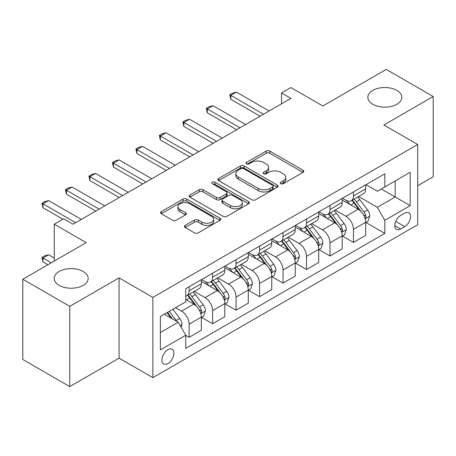 <?xml version="1.0" encoding="UTF-8"?>
<svg xmlns="http://www.w3.org/2000/svg" width="456" height="456" viewBox="0 0 456 456"><rect width="100%" height="100%" fill="white"/><g stroke="black" fill="none" stroke-linecap="round" stroke-linejoin="round"><path stroke-width="0.68" d="M280.833 183.677A1.824 1.054 0 0 0 283.415 183.677L303.001 172.368A2.605 1.505 0 0 0 303.764 171.308A2.605 1.505 0 0 0 303.001 170.242L269.815 151.078A2.605 1.505 0 0 0 266.127 151.078L246.542 162.393A1.824 1.054 0 0 0 246.006 163.134A1.824 1.054 0 0 0 246.542 163.881A1.824 1.054 0 0 0 249.118 163.881L251.655 162.416A8.345 4.816 0 0 1 263.454 162.416L266.219 164.012A8.345 4.816 0 0 1 268.664 167.42A8.345 4.816 0 0 1 266.219 170.823L263.688 172.288A1.824 1.054 0 0 0 263.152 173.035A1.824 1.054 0 0 0 263.688 173.782A1.824 1.054 0 0 0 266.27 173.782L268.801 172.317A8.345 4.816 0 0 1 280.6 172.317L283.364 173.913A8.345 4.816 0 0 1 285.809 177.321A8.345 4.816 0 0 1 283.364 180.724L280.833 182.189A1.824 1.054 0 0 0 280.297 182.936A1.824 1.054 0 0 0 280.833 183.677L280.833 182.189M83.186 271.485A16.997 9.815 0 0 0 64.661 269.359A16.997 9.815 0 0 0 54.167 278.422A16.997 9.815 0 0 0 59.143 285.365A16.997 9.815 0 0 0 77.668 287.491A16.997 9.815 0 0 0 88.168 278.422A16.997 9.815 0 0 0 83.186 271.485M396.857 90.391A16.997 9.815 0 0 0 378.332 88.259A16.997 9.815 0 0 0 367.832 97.327A16.997 9.815 0 0 0 372.814 104.27A16.997 9.815 0 0 0 391.339 106.396A16.997 9.815 0 0 0 401.833 97.327A16.997 9.815 0 0 0 396.857 90.391M167.893 363.552A8.499 4.908 120 0 0 173.451 356.062A8.499 4.908 120 0 0 172.146 349.25A8.499 4.908 120 0 0 167.893 349.672A8.499 4.908 120 0 0 162.342 357.162A8.499 4.908 120 0 0 163.647 363.973A8.499 4.908 120 0 0 167.893 363.552M185.193 225.378A2.605 1.505 0 0 0 184.429 226.444A2.605 1.505 0 0 0 185.193 227.504L194.501 232.879A2.605 1.505 0 0 0 198.189 232.879L219.946 220.322A2.605 1.505 0 0 0 220.71 219.256A2.605 1.505 0 0 0 219.946 218.19L186.76 199.033A2.605 1.505 0 0 0 183.073 199.033L161.316 211.595A2.605 1.505 0 0 0 160.552 212.656A2.605 1.505 0 0 0 161.316 213.721L172.562 220.214A2.605 1.505 0 0 0 176.25 220.214L185.564 214.839A2.605 1.505 0 0 0 186.327 213.773A2.605 1.505 0 0 0 185.564 212.713L179.983 209.492A6.977 4.024 0 0 1 177.943 206.642A6.977 4.024 0 0 1 182.246 202.926A6.977 4.024 0 0 1 189.85 203.798L211.698 216.412A6.977 4.024 0 0 1 213.739 219.256A6.977 4.024 0 0 1 209.435 222.978A6.977 4.024 0 0 1 201.831 222.106L198.189 220.003A2.605 1.505 0 0 0 194.501 220.003L185.193 225.378L185.193 227.504M417.702 185.706L433.2 176.763L433.2 96.518L386.243 69.403L322.854 106.003L290.922 87.569L281.529 92.99L290.922 98.41L73.045 224.204L63.652 218.783L54.258 224.204L54.258 261.071M69.757 306.346L69.757 386.597L119.062 358.131L119.062 277.881L69.757 306.346L22.8 279.237L86.19 242.638L54.258 224.204M119.062 277.881L152.868 297.403L417.702 144.501L417.702 224.745L152.868 377.648L152.868 297.403M433.2 96.518L383.895 124.978L417.702 144.501M251.843 199.779A2.605 1.505 0 0 0 255.525 199.779L277.282 187.216A2.605 1.505 0 0 0 278.046 186.156A2.605 1.505 0 0 0 277.282 185.09L244.097 165.927A2.605 1.505 0 0 0 240.409 165.927L218.658 178.49A2.605 1.505 0 0 0 217.894 179.556A2.605 1.505 0 0 0 218.658 180.616L251.843 199.779M213.026 184.076A1.824 1.054 0 0 1 214.879 184.332L214.879 182.161L248.617 201.643A2.605 1.505 0 0 1 249.381 202.703A2.605 1.505 0 0 1 248.617 203.769L226.86 216.332A2.605 1.505 0 0 1 223.172 216.332L189.987 197.169L189.987 195.043A2.605 1.505 0 0 0 189.223 196.108A2.605 1.505 0 0 0 189.987 197.169M189.987 195.043L199.295 189.667A2.605 1.505 0 0 1 202.983 189.667L216.44 197.437A2.605 1.505 0 0 0 220.128 197.437L226.307 193.868A2.605 1.505 0 0 0 227.071 192.808A2.605 1.505 0 0 0 226.307 191.742L212.296 183.654A1.824 1.054 0 0 1 211.761 182.907A1.824 1.054 0 0 1 212.889 181.933A1.824 1.054 0 0 1 214.879 182.161M69.757 386.597L22.8 359.482L22.8 279.237M404.746 213.146L400.613 215.528A8.236 4.754 120 0 0 395.232 222.784A8.236 4.754 120 0 0 396.498 229.385A8.236 4.754 120 0 0 400.613 228.975L404.746 226.592A8.236 4.754 120 0 0 410.126 219.336A8.236 4.754 120 0 0 408.861 212.735A8.236 4.754 120 0 0 404.746 213.146M381.267 188.961L395.164 196.986L395.164 180.935L377.323 191.241L384.835 186.903L384.835 173.782L185.74 288.728L185.74 301.849L160.381 316.487L185.74 301.849M384.835 186.903L410.189 172.26L410.189 205.662L384.835 220.299L377.323 207.286L395.164 196.986L410.189 205.662M365.957 222.522L384.835 233.421L384.835 220.299M384.835 233.421L185.74 348.367L185.74 335.245L160.381 349.889L160.381 316.487M119.062 358.131L152.868 377.648M281.529 92.99L281.529 103.837M395.164 180.935L410.189 172.26M160.381 332.538L178.228 322.232L164.325 314.212M377.323 207.286L358.644 196.507M342.479 236.077L353.468 242.421L365.678 235.376L365.678 222.254A10.625 6.133 -120 0 0 358.165 209.241L342.2 200.024M353.468 242.421L353.468 229.3A10.625 6.133 -120 0 0 345.956 216.286L335.166 210.062M295.522 263.192L306.512 269.536L318.721 262.485L318.721 249.364A10.625 6.133 -120 0 0 311.209 236.35L295.243 227.134M306.512 269.536L306.512 256.409A10.625 6.133 -120 0 0 298.999 243.401L288.209 237.171M272.044 276.746L283.034 283.09L295.243 276.04L295.243 262.918A10.625 6.133 -120 0 0 287.73 249.905L271.765 240.688M283.034 283.09L283.034 269.969A10.625 6.133 -120 0 0 275.521 256.956L264.731 250.726M248.566 290.301L259.555 296.645L271.765 289.594L271.765 276.473A10.625 6.133 -120 0 0 264.252 263.46L248.286 254.243M259.555 296.645L259.555 283.524A10.625 6.133 -120 0 0 252.043 270.511L241.252 264.28M225.087 303.856L236.077 310.2L248.286 303.149L248.286 290.027A10.625 6.133 -120 0 0 240.774 277.014L224.808 267.797M236.077 310.2L236.077 297.078A10.625 6.133 -120 0 0 228.564 284.065L217.774 277.835M201.609 317.41L212.599 323.754L224.808 316.703L224.808 303.582A10.625 6.133 -120 0 0 217.295 290.569L201.33 281.352M212.599 323.754L212.599 310.633A10.625 6.133 -120 0 0 205.086 297.62L194.296 291.39M185.74 335.354L189.12 337.309L201.33 330.258L201.33 317.137A10.625 6.133 -120 0 0 193.817 304.123L185.74 299.461M365.957 184.68L377.323 191.241M342.479 198.235L345.956 200.241A10.625 6.133 -120 0 0 351.268 200.765A10.625 6.133 -120 0 0 353.468 195.903L353.468 191.89M319 211.789L322.477 213.796A10.625 6.133 -120 0 0 327.79 214.32A10.625 6.133 -120 0 0 329.99 209.458L329.99 205.445M295.522 225.344L298.999 227.35A10.625 6.133 -120 0 0 304.312 227.875A10.625 6.133 -120 0 0 306.512 223.012L306.512 219M272.044 238.898L275.521 240.905A10.625 6.133 -120 0 0 280.833 241.429A10.625 6.133 -120 0 0 283.034 236.567L283.034 232.554M248.566 252.453L252.043 254.459A10.625 6.133 -120 0 0 257.355 254.984A10.625 6.133 -120 0 0 259.555 250.122L259.555 246.109M225.087 266.008L228.564 268.014A10.625 6.133 -120 0 0 233.877 268.538A10.625 6.133 -120 0 0 236.077 263.676L236.077 259.663M201.609 279.562L205.086 281.569A10.625 6.133 -120 0 0 210.398 282.093A10.625 6.133 -120 0 0 212.599 277.231L212.599 273.218M319 249.631L329.99 255.976L342.2 248.93L342.2 235.809A10.625 6.133 -120 0 0 334.687 222.796L318.721 213.579M351.268 200.765L363.478 193.714A10.625 6.133 -120 0 0 365.678 188.852L365.678 184.84M327.79 214.32L339.999 207.269A10.625 6.133 -120 0 0 342.2 202.407L342.2 198.394M304.312 227.875L316.521 220.829A10.625 6.133 -120 0 0 318.721 215.962L318.721 211.949M329.99 255.976L329.99 242.854A10.625 6.133 -120 0 0 322.477 229.841L311.687 223.617M280.833 241.429L293.043 234.384A10.625 6.133 -120 0 0 295.243 229.516L295.243 225.503M257.355 254.984L269.564 247.939A10.625 6.133 -120 0 0 271.765 243.071L271.765 239.058M233.877 268.538L246.086 261.493A10.625 6.133 -120 0 0 248.286 256.625L248.286 252.618M210.398 282.093L222.608 275.048A10.625 6.133 -120 0 0 224.808 270.186L224.808 266.173M185.74 296.081A10.625 6.133 -120 0 0 186.92 295.653L199.13 288.602A10.625 6.133 -120 0 0 201.33 283.74L201.33 279.727M186.92 295.653A10.625 6.133 -120 0 0 189.12 290.785L189.12 286.773M189.12 337.309L189.12 324.188A10.625 6.133 -120 0 0 181.608 311.174L175.594 307.703M178.228 322.232L185.74 335.245M181.608 311.174L193.817 304.123M281.563 183.939L283.364 182.896A8.345 4.816 0 0 0 285.809 179.487L285.809 177.321M268.664 167.42L268.664 169.586A8.345 4.816 0 0 1 266.219 172.995L264.417 174.038M302.966 172.391L269.815 153.25A2.605 1.505 0 0 0 266.127 153.25L247.272 164.137M277.248 187.239L244.097 168.099A2.605 1.505 0 0 0 240.409 168.099L218.692 180.639M272.677 186.897A1.824 1.054 0 0 0 273.207 186.156A1.824 1.054 0 0 0 272.677 185.41L243.544 168.589A1.824 1.054 0 0 0 240.962 168.589L238.288 170.134A8.345 4.816 0 0 0 235.849 173.542A8.345 4.816 0 0 0 238.288 176.945L258.199 188.442A8.345 4.816 0 0 0 270.003 188.442L272.677 186.897L272.677 189.069A1.824 1.054 0 0 0 273.207 188.322L273.207 186.156M235.849 173.542L235.849 175.708A8.345 4.816 0 0 0 238.288 179.117L238.288 176.945M272.677 189.069L270.003 190.614A8.345 4.816 0 0 1 258.199 190.614L238.288 179.117M190.021 197.191L199.295 191.833L199.295 189.667M227.071 192.808L227.071 194.974A2.605 1.505 0 0 1 226.307 196.04L220.128 199.603A2.605 1.505 0 0 1 216.44 199.603L202.983 191.833A2.605 1.505 0 0 0 199.295 191.833M214.879 184.332L248.577 203.792M230.411 205.502A6.977 4.024 0 0 0 238.009 206.374A6.977 4.024 0 0 0 242.313 202.652A6.977 4.024 0 0 0 240.272 199.802L232.577 195.362A2.605 1.505 0 0 0 228.889 195.362L222.71 198.924A2.605 1.505 0 0 0 221.947 199.99A2.605 1.505 0 0 0 222.71 201.056L230.411 205.502L230.411 207.668A6.977 4.024 0 0 0 238.009 208.54A6.977 4.024 0 0 0 242.313 204.818L242.313 202.652M221.947 199.99L221.947 202.162A2.605 1.505 0 0 0 222.71 203.222L222.71 201.056M230.411 207.668L222.71 203.222M213.739 219.256L213.739 221.428A6.977 4.024 0 0 1 209.435 225.144A6.977 4.024 0 0 1 201.831 224.272L198.189 222.169A2.605 1.505 0 0 0 194.501 222.169L185.227 227.527M177.943 206.642L177.943 208.814A6.977 4.024 0 0 0 179.983 211.658L179.983 209.492M185.529 214.861L179.983 211.658M219.912 220.339L186.76 201.204A2.605 1.505 0 0 0 183.073 201.204L161.35 213.744M365.678 222.688L367.929 221.388L369.81 215.962A7.039 4.064 -120 0 0 367.559 209.971L359.887 199.722A20.32 11.731 -120 0 0 357.669 197.066M350.037 204.55A20.32 11.731 -120 0 0 345.876 200.195M365.034 218.373L365.854 217.489L366.008 216.264A7.039 4.064 -120 0 0 363.991 212.029L356.318 201.786A20.32 11.731 -120 0 0 354.101 199.13M352.209 200.218A16.866 9.736 60 0 1 354.979 203.37L361.471 212.04M351.85 200.429A20.32 11.731 60 0 1 354.067 203.085L359.168 209.897M263.5 114.245L230.816 95.378L230.816 99.283L229.784 94.78L232.6 93.155L236.453 92.123L269.131 110.99M260.12 116.2L230.816 99.283M236.453 92.123L230.816 95.378L229.784 94.78M342.2 236.242L344.451 234.943L346.332 229.516A7.039 4.064 -120 0 0 344.08 223.525L336.408 213.277A20.32 11.731 -120 0 0 334.191 210.626M326.559 218.105A20.32 11.731 -120 0 0 322.398 213.75M341.555 231.933L342.376 231.044L342.53 229.818A7.039 4.064 -120 0 0 340.512 225.583L332.84 215.34A20.32 11.731 -120 0 0 330.623 212.684M328.73 213.778A16.866 9.736 60 0 1 331.501 216.925L337.993 225.595M328.371 213.984A20.32 11.731 60 0 1 330.589 216.64L335.69 223.451M318.721 249.797L320.973 248.497L322.854 243.071A7.039 4.064 -120 0 0 320.608 237.08L312.93 226.837A20.32 11.731 -120 0 0 310.713 224.181M303.08 231.659A20.32 11.731 -120 0 0 298.919 227.305M318.077 245.488L318.898 244.604L319.052 243.373A7.039 4.064 -120 0 0 317.034 239.138L309.362 228.895A20.32 11.731 -120 0 0 307.144 226.239M305.252 227.333A16.866 9.736 60 0 1 308.022 230.48L314.515 239.149M304.893 227.538A20.32 11.731 60 0 1 307.11 230.195L312.212 237.006M295.243 263.351L297.494 262.052L299.375 256.625A7.039 4.064 -120 0 0 297.13 250.635L289.452 240.392A20.32 11.731 -120 0 0 287.234 237.736M279.602 245.214A20.32 11.731 -120 0 0 275.441 240.859M294.599 259.042L295.42 258.159L295.573 256.927A7.039 4.064 -120 0 0 293.556 252.692L285.883 242.45A20.32 11.731 -120 0 0 283.666 239.793M281.774 240.888A16.866 9.736 60 0 1 284.544 244.034L291.036 252.704M281.415 241.093A20.32 11.731 60 0 1 283.632 243.749L288.733 250.561M240.021 127.8L207.337 108.933L207.337 112.837L206.306 108.334L209.122 106.71L212.975 105.678L245.653 124.545M236.641 129.755L207.337 112.837M212.975 105.678L207.337 108.933L206.306 108.334M216.543 141.354L183.859 122.487L183.859 126.392L182.827 121.889L185.643 120.264L189.496 119.233L222.175 138.1M213.163 143.309L183.859 126.392M189.496 119.233L183.859 122.487L182.827 121.889M193.065 154.909L160.381 136.042L160.381 139.946L159.349 135.443L162.165 133.819L166.018 132.787L198.696 151.66M189.685 156.864L160.381 139.946M166.018 132.787L160.381 136.042L159.349 135.443M271.765 276.906L274.016 275.606L275.897 270.186A7.039 4.064 -120 0 0 273.651 264.189L265.973 253.946A20.32 11.731 -120 0 0 263.756 251.29M256.124 258.769A20.32 11.731 -120 0 0 251.963 254.414M271.12 272.597L271.941 271.713L272.095 270.482A7.039 4.064 -120 0 0 270.077 266.247L262.405 256.004A20.32 11.731 -120 0 0 260.188 253.348M258.295 254.442A16.866 9.736 60 0 1 261.066 257.589L267.558 266.258M257.936 254.653A20.32 11.731 60 0 1 260.154 257.304L265.255 264.115M169.586 168.463L136.903 149.596L136.903 153.501L135.871 148.998L138.687 147.374L142.54 146.342L175.218 165.214M166.206 170.419L136.903 153.501M142.54 146.342L136.903 149.596L135.871 148.998M248.286 290.461L250.538 289.161L252.419 283.74A7.039 4.064 -120 0 0 250.173 277.744L242.495 267.501A20.32 11.731 -120 0 0 240.278 264.845M232.645 272.323A20.32 11.731 -120 0 0 228.484 267.968M247.642 286.151L248.463 285.268L248.617 284.037A7.039 4.064 -120 0 0 246.599 279.807L238.927 269.559A20.32 11.731 -120 0 0 236.71 266.902M234.817 267.997A16.866 9.736 60 0 1 237.587 271.143L244.08 279.813M234.458 268.208A20.32 11.731 60 0 1 236.675 270.864L241.777 277.67M224.808 304.015L227.059 302.716L228.94 297.295A7.039 4.064 -120 0 0 226.695 291.298L219.017 281.056A20.32 11.731 -120 0 0 216.799 278.399M209.167 285.878A20.32 11.731 -120 0 0 205.006 281.523M224.164 299.706L224.985 298.822L225.139 297.591A7.039 4.064 -120 0 0 223.121 293.362L215.449 283.113A20.32 11.731 -120 0 0 213.231 280.457M211.339 281.551A16.866 9.736 60 0 1 214.109 284.698L220.601 293.368M210.98 281.762A20.32 11.731 60 0 1 213.197 284.419L218.299 291.224M201.33 317.57L203.581 316.27L205.462 310.849A7.039 4.064 -120 0 0 203.216 304.853L195.538 294.61A20.32 11.731 -120 0 0 193.321 291.954M200.686 313.261L201.506 312.377L201.66 311.146A7.039 4.064 -120 0 0 199.642 306.916L191.97 296.668A20.32 11.731 -120 0 0 189.753 294.017M187.861 295.106A16.866 9.736 60 0 1 190.631 298.252L197.123 306.922M187.501 295.317A20.32 11.731 60 0 1 189.719 297.973L194.82 304.785M181.043 327.117L181.984 324.404A7.039 4.064 -120 0 0 179.738 318.408L172.887 309.265M176.808 321.417A7.039 4.064 -120 0 0 176.164 320.471L169.319 311.328M167.557 312.349L172.476 318.915M167.067 312.628L171.239 318.202M54.258 258.039L48.627 254.784L42.989 258.039L51.254 262.81M42.989 261.943L41.958 257.44L42.989 258.039L42.989 261.943L47.874 264.759M41.958 257.44L44.773 255.816L48.627 254.784M146.108 182.018L113.424 163.151L113.424 167.056L112.393 162.558L115.208 160.928L119.062 159.896L151.74 178.769M142.728 183.973L113.424 167.056M119.062 159.896L113.424 163.151L112.393 162.558M122.63 195.578L89.946 176.706L89.946 180.61L88.914 176.113L91.73 174.483L95.583 173.457L128.261 192.324M119.25 197.528L89.946 180.61M95.583 173.457L89.946 176.706L88.914 176.113M99.151 209.133L66.468 190.26L66.468 194.165L65.436 189.667L68.252 188.037L72.105 187.011L104.783 205.878M95.771 211.082L66.468 194.165M72.105 187.011L66.468 190.26L65.436 189.667M75.673 222.688L42.989 203.815L42.989 207.719L41.958 203.222L44.773 201.592L48.627 200.566L81.31 219.433M62.899 219.216L42.989 207.719M48.627 200.566L42.989 203.815L41.958 203.222M345.956 216.286L358.165 209.241M322.477 229.841L334.687 222.796M298.999 243.401L311.209 236.35M275.521 256.956L287.73 249.905M252.043 270.511L264.252 263.46M228.564 284.065L240.774 277.014M205.086 297.62L217.295 290.569M353.468 195.903L365.678 188.852M353.468 229.3L365.678 222.254M329.99 242.854L342.2 235.809M329.99 209.458L342.2 202.407M306.512 256.409L318.721 249.364M306.512 223.012L318.721 215.962M283.034 269.969L295.243 262.918M283.034 236.567L295.243 229.516M259.555 283.524L271.765 276.473M259.555 250.122L271.765 243.071M236.077 297.078L248.286 290.027M236.077 263.676L248.286 256.625M212.599 310.633L224.808 303.582M212.599 277.231L224.808 270.186M189.12 324.188L201.33 317.137M189.12 290.785L201.33 283.74M395.74 221.388L404.746 226.592M394.788 225.617L400.613 228.975M283.364 182.896L283.364 180.724M263.688 173.782L263.688 172.288M266.219 172.995L266.219 170.823M246.542 163.881L246.542 162.393M266.127 153.25L266.127 151.078M269.815 153.25L269.815 151.078M303.001 172.368L303.001 170.242M218.658 180.616L218.658 178.49M240.409 168.099L240.409 165.927M244.097 168.099L244.097 165.927M277.282 187.216L277.282 185.09M258.199 190.614L258.199 188.442M270.003 190.614L270.003 188.442M202.983 191.833L202.983 189.667M216.44 199.603L216.44 197.437M220.128 199.603L220.128 197.437M226.307 196.04L226.307 193.868M248.617 203.769L248.617 201.643M194.501 222.169L194.501 220.003M198.189 222.169L198.189 220.003M201.831 224.272L201.831 222.106M185.564 214.839L185.564 212.713M161.316 213.721L161.316 211.595M183.073 201.204L183.073 199.033M186.76 201.204L186.76 199.033M219.946 220.322L219.946 218.19M365.153 218.76L369.759 216.098M356.318 201.786L359.887 199.722M350.784 204.978L354.067 203.085M363.991 212.029L367.559 209.971M363.438 214.776L366.008 216.264M341.675 232.315L346.281 229.653M332.84 215.34L336.408 213.277M327.305 218.532L330.589 216.64M340.512 225.583L344.08 223.525M339.959 228.331L342.53 229.818M318.197 245.869L322.802 243.208M309.362 228.895L312.93 226.837M303.827 232.093L307.11 230.195M317.034 239.138L320.608 237.08M316.481 241.885L319.052 243.373M294.718 259.424L299.33 256.762M285.883 242.45L289.452 240.392M280.349 245.647L283.632 243.749M293.556 252.692L297.13 250.635M293.003 255.445L295.573 256.927M271.24 272.979L275.851 270.317M262.405 256.004L265.973 253.946M256.87 259.202L260.154 257.304M270.077 266.247L273.651 264.189M269.524 269L272.095 270.482M247.762 286.539L252.373 283.871M238.927 269.559L242.495 267.501M233.392 272.756L236.675 270.864M246.599 279.807L250.173 277.744M246.046 282.555L248.617 284.037M224.284 300.094L228.895 297.432M215.449 283.113L219.017 281.056M209.914 286.311L213.197 284.419M223.121 293.362L226.695 291.298M222.568 296.109L225.139 297.591M200.805 313.648L205.417 310.986M191.97 296.668L195.538 294.61M186.436 299.866L189.719 297.973M199.642 306.916L203.216 304.853M199.09 309.664L201.66 311.146M180.154 325.567L181.938 324.541M176.164 320.471L179.738 318.408"/></g></svg>
